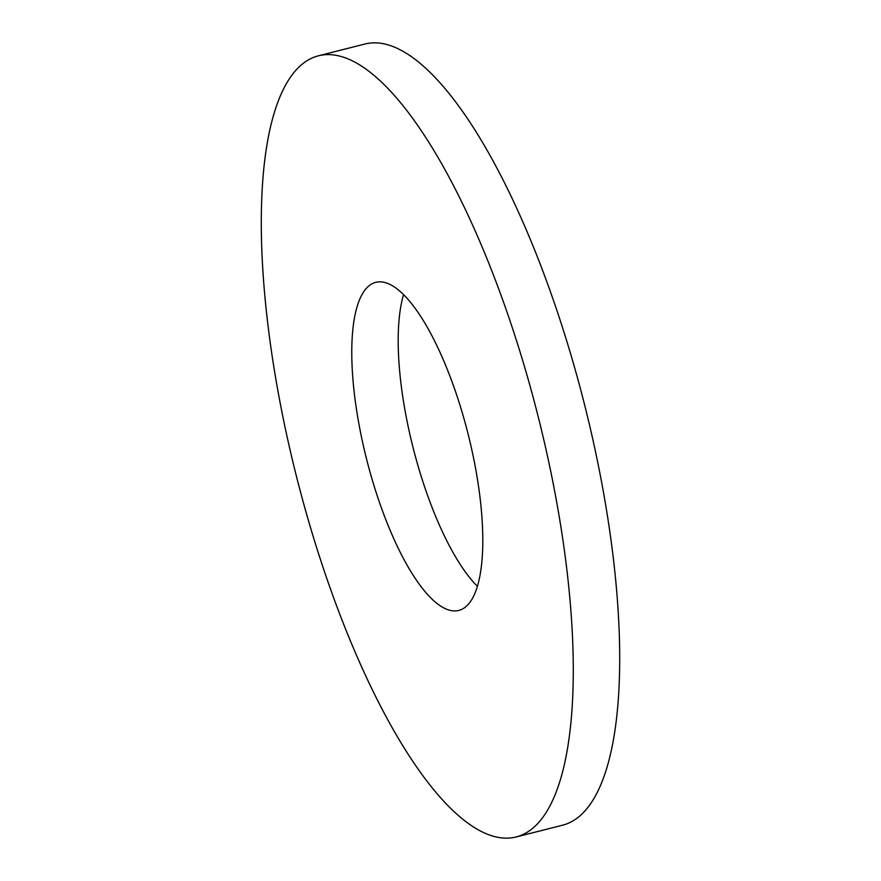 <?xml version="1.0" encoding="UTF-8"?>
<svg xmlns="http://www.w3.org/2000/svg" width="881" height="881" viewBox="0 0 881 881"><rect width="100%" height="100%" fill="white"/><g stroke="black" fill="none" stroke-linecap="round" stroke-linejoin="round"><path stroke-width="1.32" d="M368.996 468.351A169.218 52.287 75.8 0 1 375.747 282.338A169.218 52.287 75.8 0 1 465.575 424.411A169.218 52.287 75.8 0 1 458.825 610.423A169.218 52.287 75.8 0 1 368.996 468.351M477.425 586.328A169.218 52.287 75.8 0 1 415.425 456.589A169.218 52.287 75.8 0 1 403.575 294.672M318.382 55.811L364.811 44.05A402.903 124.507 75.8 0 1 578.696 382.299A402.903 124.507 75.8 0 1 562.618 825.189L516.189 836.95A402.903 124.507 75.8 0 1 302.304 498.701A402.903 124.507 75.8 0 1 318.382 55.811A402.903 124.507 75.8 0 1 532.267 394.06A402.903 124.507 75.8 0 1 516.189 836.95"/></g></svg>
